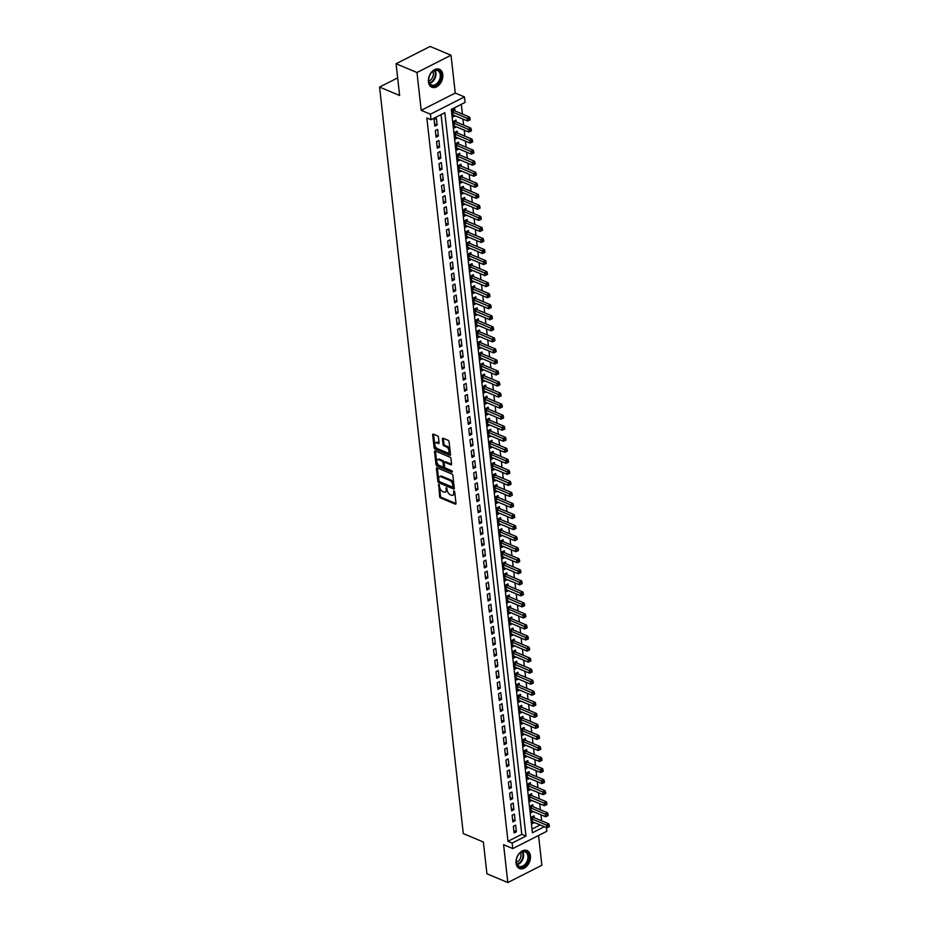 <?xml version="1.0" encoding="UTF-8"?>
<svg xmlns="http://www.w3.org/2000/svg" width="929" height="929" viewBox="0 0 929 929"><rect width="100%" height="100%" fill="white"/><g stroke="black" fill="none" stroke-linecap="round" stroke-linejoin="round"><path stroke-width="1.39" d="M438.778 484.45L439.58 496.492A1.231 0.697 -116.9 0 0 440.52 497.921L455.291 504.122A1.231 0.697 -116.9 0 0 455.988 503.379L454.699 491.859L453.735 490.86L453.712 492.869A3.925 2.206 -116.9 0 1 452.864 495.262A3.925 2.206 -116.9 0 1 451.482 495.238L450.251 494.716A3.925 2.206 -116.9 0 1 447.232 490.152L446.408 487.655L446.083 489.664A3.925 2.206 -116.9 0 1 445.235 492.068A3.925 2.206 -116.9 0 1 443.841 492.033L442.61 491.511A3.925 2.206 -116.9 0 1 439.603 486.947L438.778 484.45M428.42 81.868A9.743 6.7 112.8 0 0 431.834 87.21A9.743 6.7 112.8 0 0 439.568 84.434A9.743 6.7 112.8 0 0 442.785 74.575A9.743 6.7 112.8 0 0 439.371 69.245A9.743 6.7 112.8 0 0 431.648 72.021A9.743 6.7 112.8 0 0 428.42 81.868M516.059 863.192A9.743 6.7 112.8 0 0 519.474 868.534A9.743 6.7 112.8 0 0 527.207 865.758A9.743 6.7 112.8 0 0 530.424 855.899A9.743 6.7 112.8 0 0 527.01 850.558A9.743 6.7 112.8 0 0 519.288 853.333A9.743 6.7 112.8 0 0 516.059 863.192M438.453 437.292A1.231 0.697 -116.9 0 0 437.501 435.864L433.367 434.122A1.231 0.697 -116.9 0 0 432.659 434.865L434.098 447.662A1.231 0.697 -116.9 0 0 435.039 449.09L449.81 455.28A1.231 0.697 -116.9 0 0 450.507 454.548L449.079 441.751A1.231 0.697 -116.9 0 0 448.138 440.323L443.133 438.221A1.231 0.697 -116.9 0 0 442.425 438.964L443.04 444.434A1.231 0.697 -116.9 0 0 443.981 445.862L446.466 446.907A3.286 1.846 -116.9 0 1 448.8 449.857A3.286 1.846 -116.9 0 1 448.277 452.737A3.286 1.846 -116.9 0 1 447.116 452.713L437.396 448.626A3.286 1.846 -116.9 0 1 435.062 445.688A3.286 1.846 -116.9 0 1 435.585 442.796A3.286 1.846 -116.9 0 1 436.746 442.831L438.36 443.505A1.231 0.697 -116.9 0 0 439.069 442.773L438.453 437.292M396.068 63.741L430.115 46.45L451.018 55.217L416.97 72.52L396.068 63.741L399.633 95.49L379.566 87.071L463.304 833.603L483.37 842.022L486.924 873.783L507.826 882.55L503.588 844.728L512.785 848.583L512.158 843.067L507.977 841.314L426.841 117.971L431.021 119.725L430.406 114.197L464.454 96.906L465.081 102.434L451.273 109.436L532.41 832.779L544.324 826.729M416.97 72.52L421.209 110.342L430.406 114.197M437.141 467.833A1.231 0.697 -116.9 0 0 436.444 468.576L437.884 481.373A1.231 0.697 -116.9 0 0 438.825 482.801L453.596 488.991A1.231 0.697 -116.9 0 0 454.293 488.259L452.853 475.462A1.231 0.697 -116.9 0 0 451.912 474.034L437.141 467.833M435.991 464.512L434.551 451.726A1.231 0.697 -116.9 0 1 435.248 450.983L450.019 457.184A1.231 0.697 -116.9 0 1 450.971 458.612L451.575 464.082A1.231 0.697 -116.9 0 1 450.879 464.825L444.886 462.305A1.231 0.697 -116.9 0 0 444.19 463.048L444.596 466.683A1.231 0.697 -116.9 0 0 445.537 468.111L451.773 470.724L451.947 472.246L436.932 465.94A1.231 0.697 -116.9 0 1 435.991 464.512L436.909 464.047L435.48 451.25L434.551 451.726M507.826 882.55L541.874 865.259L538.541 835.508M455.001 110.969L454.78 109.03L452.481 110.203L453.224 116.822L455.21 115.823M456.232 122.013L456.023 120.073L453.724 121.246L454.467 127.865L456.453 126.867M457.474 133.056L457.254 131.117L454.955 132.29L455.698 138.909L457.683 137.91M458.717 144.1L458.496 142.16L456.197 143.333L456.94 149.952L458.926 148.954M459.948 155.143L459.739 153.204L457.44 154.377L458.183 160.996L460.169 159.997M461.19 166.186L460.97 164.247L458.671 165.42L459.414 172.039L461.399 171.041M462.433 177.23L462.212 175.291L459.913 176.464L460.656 183.083L462.642 182.084M463.664 188.273L463.455 186.334L461.156 187.507L461.899 194.126L463.885 193.127M464.906 199.317L464.686 197.378L462.387 198.551L463.13 205.17L465.115 204.171M466.149 210.36L465.928 208.421L463.629 209.594L464.372 216.213L466.358 215.203M467.38 221.404L467.171 219.465L464.872 220.637L465.615 227.257L467.601 226.246M468.622 232.447L468.402 230.508L466.103 231.681L466.846 238.3L468.831 237.29M469.865 243.491L469.644 241.552L467.345 242.724L468.088 249.344L470.074 248.333M471.096 254.523L470.887 252.595L468.588 253.768L469.331 260.387L471.317 259.377M472.338 265.566L472.118 263.639L469.819 264.811L470.562 271.431L472.547 270.42M473.581 276.61L473.36 274.682L471.061 275.855L471.804 282.474L473.79 281.464M474.812 287.653L474.603 285.726L472.304 286.898L473.047 293.518L475.033 292.507M476.054 298.697L475.834 296.769L473.535 297.942L474.278 304.561L476.263 303.551M477.297 309.74L477.076 307.813L474.777 308.985L475.52 315.605L477.506 314.594M478.528 320.784L478.319 318.856L476.02 320.029L476.763 326.648L478.749 325.638M479.77 331.827L479.561 329.9L477.251 331.072L477.994 337.691L479.979 336.681M481.013 342.871L480.792 340.943L478.493 342.116L479.236 348.735L481.222 347.725M482.256 353.914L482.035 351.986L479.736 353.159L480.479 359.778L482.465 358.768M483.486 364.958L483.277 363.03L480.967 364.203L481.71 370.822L483.695 369.812M484.729 376.001L484.508 374.073L482.209 375.246L482.952 381.865L484.938 380.855M485.972 387.045L485.751 385.117L483.452 386.29L484.195 392.909L486.181 391.899M487.202 398.088L486.993 396.16L484.683 397.333L485.426 403.952L487.411 402.942M488.445 409.132L488.224 407.204L485.925 408.377L486.668 414.996L488.654 413.986M489.688 420.175L489.467 418.247L487.168 419.42L487.911 426.039L489.897 425.029M490.918 431.219L490.709 429.291L488.399 430.464L489.142 437.083L491.127 436.073M492.161 442.262L491.94 440.334L489.641 441.507L490.384 448.126L492.37 447.116M493.404 453.306L493.183 451.378L490.884 452.551L491.627 459.17L493.613 458.16M494.634 464.349L494.425 462.421L492.115 463.594L492.858 470.213L494.843 469.203M495.877 475.393L495.656 473.465L493.357 474.638L494.1 481.257L496.086 480.247M497.12 486.436L496.899 484.508L494.6 485.681L495.343 492.3L497.329 491.29M498.35 497.479L498.141 495.552L495.831 496.725L496.574 503.344L498.559 502.334M499.593 508.523L499.372 506.595L497.073 507.768L497.816 514.387L499.802 513.377M500.836 519.566L500.615 517.639L498.316 518.812L499.059 525.431L501.045 524.42M502.066 530.61L501.857 528.682L499.547 529.844L500.29 536.474L502.275 535.464M503.309 541.653L503.088 539.726L500.789 540.887L501.532 547.518L503.518 546.507M504.552 552.697L504.331 550.769L502.032 551.931L502.775 558.561L504.761 557.551M505.782 563.74L505.573 561.813L503.263 562.974L504.006 569.605L505.991 568.594M507.025 574.784L506.804 572.856L504.505 574.017L505.248 580.648L507.234 579.638M508.268 585.827L508.047 583.9L505.748 585.061L506.491 591.692L508.477 590.681M509.498 596.871L509.289 594.943L506.979 596.104L507.722 602.735L509.707 601.725M510.741 607.914L510.52 605.987L508.221 607.148L508.964 613.779L510.95 612.768M511.984 618.958L511.763 617.03L509.464 618.191L510.207 624.822L512.193 623.812M513.214 630.001L513.005 628.074L510.695 629.235L511.438 635.866L513.423 634.855M514.457 641.045L514.236 639.117L511.937 640.278L512.68 646.909L514.666 645.899M515.7 652.088L515.479 650.161L513.18 651.322L513.923 657.953L515.909 656.942M516.93 663.132L516.721 661.204L514.422 662.365L515.165 668.996L517.139 667.986M518.173 674.175L517.952 672.248L515.653 673.409L516.396 680.04L518.382 679.029M519.416 685.219L519.195 683.291L516.896 684.452L517.639 691.083L519.625 690.073M520.646 696.262L520.437 694.335L518.138 695.496L518.881 702.127L520.855 701.116M521.889 707.306L521.668 705.378L519.369 706.539L520.112 713.17L522.098 712.16M523.132 718.349L522.911 716.422L520.612 717.583L521.355 724.214L523.341 723.203M524.362 729.393L524.153 727.465L521.854 728.626L522.597 735.257L524.571 734.247M525.605 740.436L525.384 738.509L523.085 739.67L523.828 746.301L525.814 745.29M526.848 751.48L526.627 749.552L524.328 750.713L525.071 757.344L527.057 756.334M528.078 762.523L527.869 760.596L525.57 761.757L526.313 768.388L528.287 767.377M529.321 773.567L529.1 771.639L526.801 772.8L527.544 779.431L529.53 778.421M530.564 784.61L530.343 782.682L528.044 783.844L528.787 790.474L530.773 789.464M531.794 795.654L531.585 793.726L529.286 794.887L530.029 801.518L532.015 800.508M533.037 806.697L532.816 804.769L530.517 805.931L531.26 812.561L533.246 811.551M513.354 826.322L514.097 832.953L516.396 831.78L515.653 825.161L513.354 826.322M512.111 815.279L512.854 821.91L515.154 820.737L514.411 814.118L512.111 815.279M510.88 804.235L511.624 810.866L513.923 809.693L513.18 803.074L510.88 804.235M509.638 793.192L510.381 799.823L512.68 798.65L511.937 792.031L509.638 793.192M508.395 782.148L509.138 788.779L511.438 787.606L510.695 780.987L508.395 782.148M507.164 771.105L507.908 777.736L510.207 776.563L509.464 769.944L507.164 771.105M505.922 760.061L506.665 766.692L508.964 765.519L508.221 758.9L505.922 760.061M504.679 749.018L505.422 755.649L507.722 754.476L506.979 747.857L504.679 749.018M503.448 737.974L504.192 744.605L506.491 743.432L505.748 736.813L503.448 737.974M502.206 726.931L502.949 733.562L505.248 732.389L504.505 725.77L502.206 726.931M500.963 715.887L501.706 722.518L504.006 721.345L503.263 714.726L500.963 715.887M499.732 704.844L500.476 711.475L502.775 710.302L502.032 703.683L499.732 704.844M498.49 693.8L499.233 700.431L501.532 699.258L500.789 692.639L498.49 693.8M497.247 682.757L497.99 689.388L500.29 688.215L499.547 681.596L497.247 682.757M496.016 671.713L496.76 678.344L499.059 677.171L498.316 670.552L496.016 671.713M494.774 660.67L495.517 667.301L497.816 666.128L497.073 659.509L494.774 660.67M493.531 649.626L494.274 656.257L496.574 655.084L495.831 648.465L493.531 649.626M492.289 638.583L493.032 645.214L495.343 644.041L494.6 637.422L492.289 638.583M491.058 627.539L491.801 634.17L494.1 632.997L493.357 626.378L491.058 627.539M489.815 616.496L490.558 623.127L492.858 621.954L492.115 615.335L489.815 616.496M488.573 605.453L489.316 612.083L491.627 610.91L490.884 604.291L488.573 605.453M487.342 594.409L488.085 601.04L490.384 599.867L489.641 593.248L487.342 594.409M486.099 583.366L486.842 589.996L489.142 588.823L488.399 582.204L486.099 583.366M484.857 572.322L485.6 578.953L487.911 577.78L487.168 571.161L484.857 572.322M483.626 561.29L484.369 567.909L486.668 566.736L485.925 560.117L483.626 561.29M482.383 550.247L483.126 556.866L485.426 555.693L484.683 549.074L482.383 550.247M481.141 539.203L481.884 545.822L484.195 544.649L483.452 538.03L481.141 539.203M479.91 528.16L480.653 534.779L482.952 533.606L482.209 526.987L479.91 528.16M478.667 517.116L479.41 523.735L481.71 522.574L480.967 515.943L478.667 517.116M477.425 506.073L478.168 512.692L480.479 511.531L479.736 504.9L477.425 506.073M476.194 495.029L476.937 501.648L479.236 500.487L478.493 493.856L476.194 495.029M474.951 483.986L475.694 490.605L477.994 489.444L477.251 482.813L474.951 483.986M473.709 472.942L474.452 479.561L476.763 478.4L476.02 471.769L473.709 472.942M472.478 461.899L473.221 468.518L475.52 467.357L474.777 460.726L472.478 461.899M471.235 450.855L471.978 457.474L474.278 456.313L473.535 449.682L471.235 450.855M469.993 439.812L470.736 446.431L473.047 445.27L472.304 438.639L469.993 439.812M468.762 428.768L469.505 435.387L471.804 434.226L471.061 427.595L468.762 428.768M467.519 417.725L468.262 424.344L470.562 423.183L469.819 416.552L467.519 417.725M466.277 406.681L467.02 413.3L469.331 412.139L468.588 405.508L466.277 406.681M465.046 395.638L465.789 402.257L468.088 401.096L467.345 394.465L465.046 395.638M463.803 384.594L464.546 391.214L466.846 390.052L466.103 383.422L463.803 384.594M462.561 373.551L463.304 380.17L465.615 379.009L464.872 372.378L462.561 373.551M461.33 362.507L462.073 369.127L464.372 367.965L463.629 361.335L461.33 362.507M460.087 351.464L460.83 358.083L463.13 356.922L462.387 350.291L460.087 351.464M458.845 340.42L459.588 347.04L461.899 345.878L461.156 339.248L458.845 340.42M457.614 329.377L458.357 335.996L460.656 334.835L459.913 328.204L457.614 329.377M456.371 318.333L457.114 324.953L459.414 323.791L458.671 317.161L456.371 318.333M455.129 307.29L455.872 313.909L458.171 312.748L457.428 306.117L455.129 307.29M453.898 296.246L454.641 302.866L456.94 301.704L456.197 295.074L453.898 296.246M452.655 285.203L453.398 291.822L455.698 290.661L454.955 284.03L452.655 285.203M451.413 274.16L452.156 280.779L454.455 279.617L453.712 272.987L451.413 274.16M450.182 263.116L450.925 269.735L453.224 268.574L452.481 261.943L450.182 263.116M448.939 252.073L449.682 258.692L451.982 257.53L451.239 250.9L448.939 252.073M447.697 241.029L448.44 247.648L450.739 246.487L449.996 239.856L447.697 241.029M446.466 229.986L447.209 236.605L449.508 235.443L448.765 228.813L446.466 229.986M445.223 218.942L445.966 225.561L448.266 224.4L447.523 217.769L445.223 218.942M443.981 207.899L444.724 214.518L447.023 213.356L446.28 206.726L443.981 207.899M442.75 196.855L443.493 203.474L445.792 202.313L445.049 195.682L442.75 196.855M441.507 185.812L442.25 192.431L444.55 191.269L443.807 184.639L441.507 185.812M440.265 174.768L441.008 181.387L443.307 180.226L442.564 173.595L440.265 174.768M439.034 163.725L439.777 170.344L442.076 169.183L441.333 162.552L439.034 163.725M437.791 152.681L438.534 159.3L440.834 158.139L440.091 151.508L437.791 152.681M436.549 141.638L437.292 148.257L439.591 147.096L438.848 140.465L436.549 141.638M435.318 130.594L436.061 137.213L438.36 136.052L437.617 129.421L435.318 130.594M507.977 841.314L521.784 834.3L441.066 114.627M437.118 125.009L436.375 118.378L434.075 119.551L434.818 126.17L437.118 125.009L434.563 123.94M541.677 820.853L541.003 814.803M540.434 809.809L539.761 803.759M539.203 798.766L538.518 792.716M537.961 787.722L537.287 781.672M536.718 776.679L536.045 770.629M535.487 765.635L534.802 759.585M534.245 754.592L533.571 748.542M533.002 743.548L532.329 737.498M531.771 732.505L531.086 726.455M530.529 721.461L529.855 715.411M529.286 710.418L528.613 704.368M528.055 699.374L527.37 693.324M526.813 688.331L526.139 682.281M525.57 677.287L524.897 671.237M524.339 666.244L523.654 660.194M523.097 655.2L522.423 649.15M521.854 644.157L521.181 638.107M520.623 633.114L519.938 627.063M519.381 622.07L518.707 616.02M518.138 611.027L517.465 604.976M516.907 599.983L516.222 593.933M515.665 588.94L514.991 582.889M514.422 577.896L513.749 571.846M513.191 566.853L512.506 560.802M511.949 555.809L511.275 549.759M510.706 544.766L510.033 538.715M509.475 533.722L508.79 527.672M508.233 522.679L507.559 516.629M506.99 511.635L506.317 505.585M505.759 500.592L505.074 494.542M504.517 489.548L503.832 483.498M503.274 478.505L502.601 472.455M502.043 467.461L501.358 461.411M500.801 456.418L500.116 450.368M499.558 445.374L498.885 439.324M498.327 434.331L497.642 428.281M497.085 423.287L496.4 417.249M495.842 412.244L495.169 406.205M494.6 401.2L493.926 395.162M493.369 390.157L492.684 384.118M492.126 379.113L491.453 373.075M490.884 368.07L490.21 362.031M489.653 357.026L488.968 350.988M488.41 345.983L487.737 339.944M487.168 334.939L486.494 328.901M485.937 323.896L485.252 317.857M484.694 312.852L484.021 306.814M483.452 301.809L482.778 295.77M482.221 290.765L481.536 284.727M480.978 279.722L480.305 273.683M479.736 268.678L479.062 262.64M478.505 257.635L477.82 251.596M477.262 246.591L476.589 240.553M476.02 235.548L475.346 229.509M474.789 224.504L474.104 218.466M473.546 213.461L472.873 207.422M472.304 202.417L471.63 196.379M471.073 191.374L470.388 185.335M469.83 180.331L469.157 174.292M468.588 169.287L467.914 163.249M467.357 158.244L466.672 152.205M466.114 147.2L465.441 141.162M464.872 136.157L464.198 130.118M463.641 125.113L462.956 119.075M462.398 114.07L461.307 104.338M531.992 829.109L540.144 824.975M534.28 817.741L534.059 815.813L531.76 816.974L532.503 823.605L534.489 822.595M397.658 77.885L379.566 87.071M421.209 110.342L455.256 93.051L451.018 55.217M455.256 93.051L464.454 96.906M546.415 827.6L546.833 831.292L512.785 848.583M512.158 843.067L525.965 836.054L444.828 112.711L431.021 119.725M521.784 834.3L525.965 836.054M516.396 831.78L513.842 830.712M515.154 820.737L512.611 819.668M513.923 809.693L511.368 808.625M512.68 798.65L510.126 797.581M511.438 787.606L508.895 786.538M510.207 776.563L507.652 775.494M508.964 765.519L506.41 764.451M507.722 754.476L505.179 753.407M506.491 743.432L503.936 742.364M505.248 732.389L502.694 731.32M504.006 721.345L501.463 720.277M502.775 710.302L500.22 709.233M501.532 699.258L498.978 698.19M500.29 688.215L497.747 687.146M499.059 677.171L496.504 676.103M497.816 666.128L495.262 665.059M496.574 655.084L494.031 654.016M495.343 644.041L492.788 642.973M494.1 632.997L491.546 631.929M492.858 621.954L490.315 620.886M491.627 610.91L489.072 609.842M490.384 599.867L487.83 598.799M489.142 588.823L486.599 587.755M487.911 577.78L485.356 576.712M486.668 566.736L484.114 565.668M485.426 555.693L482.871 554.625M484.195 544.649L481.64 543.581M482.952 533.606L480.398 532.538M481.71 522.574L479.155 521.494M480.479 511.531L477.924 510.451M479.236 500.487L476.682 499.407M477.994 489.444L475.439 488.364M476.763 478.4L474.208 477.32M475.52 467.357L472.966 466.277M474.278 456.313L471.723 455.233M473.047 445.27L470.492 444.19M471.804 434.226L469.25 433.146M470.562 423.183L468.007 422.103M469.331 412.139L466.776 411.059M468.088 401.096L465.534 400.016M466.846 390.052L464.291 388.972M465.615 379.009L463.06 377.929M464.372 367.965L461.818 366.885M463.13 356.922L460.575 355.842M461.899 345.878L459.344 344.798M460.656 334.835L458.102 333.755M459.414 323.791L456.859 322.711M458.171 312.748L455.628 311.668M456.94 301.704L454.386 300.624M455.698 290.661L453.143 289.581M454.455 279.617L451.912 278.537M453.224 268.574L450.67 267.494M451.982 257.53L449.427 256.45M450.739 246.487L448.196 245.407M449.508 235.443L446.954 234.363M448.266 224.4L445.711 223.32M447.023 213.356L444.48 212.276M445.792 202.313L443.238 201.233M444.55 191.269L441.995 190.201M443.307 180.226L440.764 179.158M442.076 169.183L439.522 168.114M440.834 158.139L438.279 157.071M439.591 147.096L437.048 146.027M438.36 136.052L435.806 134.984M445.235 492.068L446.152 491.592A3.925 2.206 -116.9 0 0 447 489.2L446.083 489.664M446.884 488.131L447 489.2M452.864 495.262L453.782 494.797A3.925 2.206 -116.9 0 0 454.629 492.405L453.712 492.869M454.513 491.325L454.629 492.405M439.254 484.926L440.497 496.028A1.231 0.697 -116.9 0 0 441.438 497.456L456 503.564M437.362 467.926A1.231 0.697 -116.9 0 0 437.362 468.111L438.802 480.897A1.231 0.697 -116.9 0 0 439.742 482.325L454.304 488.445M438.894 480.653L439.556 481.663L452.516 487.098L452.829 485.008A3.925 2.206 -116.9 0 0 449.822 480.444L440.95 476.716A3.925 2.206 -116.9 0 0 439.568 476.693A3.925 2.206 -116.9 0 0 438.72 479.085L438.894 480.653M439.568 476.693L440.485 476.217A3.925 2.206 -116.9 0 1 441.879 476.252L450.739 479.968A3.925 2.206 -116.9 0 1 453.758 484.543L453.933 486.111M451.587 464.268L445.815 461.841A1.231 0.697 -116.9 0 0 445.374 461.829L444.457 462.305M452.411 471.584L437.849 465.475L436.932 465.94M438.674 459.704A3.286 1.846 -116.9 0 0 437.513 459.669A3.286 1.846 -116.9 0 0 436.99 462.561A3.286 1.846 -116.9 0 0 439.324 465.499L442.75 466.939A1.231 0.697 -116.9 0 0 443.447 466.195L443.04 462.572A1.231 0.697 -116.9 0 0 442.099 461.132L438.674 459.704L439.591 459.228A3.286 1.846 -116.9 0 0 438.43 459.205L437.513 459.669M443.667 466.474A1.231 0.697 -116.9 0 0 444.376 465.731L443.447 466.195M439.591 459.228L443.017 460.668A1.231 0.697 -116.9 0 1 443.969 462.096L444.376 465.731M436.909 464.047A1.231 0.697 -116.9 0 0 437.849 465.475M435.585 442.796L436.502 442.332A3.286 1.846 -116.9 0 1 437.664 442.355L439.069 442.947M448.277 452.737L449.195 452.26A3.286 1.846 -116.9 0 0 449.717 449.381A3.286 1.846 -116.9 0 0 447.383 446.443L446.466 446.907M443.342 438.314A1.231 0.697 -116.9 0 0 443.354 438.5L443.957 443.969A1.231 0.697 -116.9 0 0 444.91 445.397L447.383 446.443M433.576 434.215A1.231 0.697 -116.9 0 0 433.588 434.4L435.016 447.186A1.231 0.697 -116.9 0 0 435.956 448.614L450.519 454.722M532.282 821.666L546.833 827.774L546.519 825.022L548.818 823.849L533.606 817.462A1.254 0.708 63.1 0 1 533.281 817.253L532.538 816.579M548.389 825.951L548.516 827.054L549.434 826.589L549.306 825.486L548.389 825.951L531.98 818.913M548.516 827.054L546.833 827.774M548.818 823.849L549.306 825.486M528.787 856.108A8.431 5.806 -67.2 0 1 523.41 866.722A8.431 5.806 -67.2 0 1 516.361 862.426A8.431 5.806 -67.2 0 1 516.466 859.604A8.431 5.806 -67.2 0 1 518.533 854.668A8.431 5.806 -67.2 0 1 524.827 851.208A8.431 5.806 -67.2 0 1 528.787 856.108M516.478 859.499A7.804 5.377 112.8 0 0 516.408 862.007A7.804 5.377 112.8 0 0 519.137 866.292A7.804 5.377 112.8 0 0 525.326 864.063A7.804 5.377 112.8 0 0 527.904 856.166A7.804 5.377 112.8 0 0 525.175 851.893A7.804 5.377 112.8 0 0 518.475 854.75M520.519 852.717A6.155 4.227 -67.2 0 1 520.972 854.39A6.155 4.227 -67.2 0 1 516.454 862.379M518.823 868.197L518.8 868.185A9.685 6.666 112.8 0 0 518.823 868.197A9.685 6.666 112.8 0 0 526.511 865.433A9.685 6.666 112.8 0 0 529.704 855.644A9.685 6.666 112.8 0 0 526.325 850.337A9.685 6.666 112.8 0 0 526.29 850.325L526.325 850.337M438.767 82.82A8.431 5.806 -67.2 0 1 431.555 85.677A8.431 5.806 -67.2 0 1 428.826 78.28A8.431 5.806 -67.2 0 1 430.893 73.345A8.431 5.806 -67.2 0 1 431.102 73.066A8.431 5.806 -67.2 0 1 439.893 71.487A8.431 5.806 -67.2 0 1 438.767 82.82M428.838 78.187A7.804 5.377 112.8 0 0 431.497 84.969A7.804 5.377 112.8 0 0 438.058 82.286A7.804 5.377 112.8 0 0 437.536 70.569A7.804 5.377 112.8 0 0 430.975 73.252A7.804 5.377 112.8 0 0 430.835 73.426M432.879 71.394A6.155 4.227 -67.2 0 1 431.602 78.93A6.155 4.227 -67.2 0 1 428.815 81.067M431.184 86.873L431.161 86.861A9.685 6.666 112.8 0 0 431.184 86.873A9.685 6.666 112.8 0 0 439.336 83.552A9.685 6.666 112.8 0 0 438.685 69.013A9.685 6.666 112.8 0 0 438.651 69.001L438.685 69.013M531.051 810.622L545.59 816.73L545.288 813.978L547.587 812.805L532.363 806.418A1.254 0.708 63.1 0 1 532.05 806.209L531.307 805.536M547.158 814.907L547.274 816.01L548.191 815.546L548.075 814.443L547.158 814.907L530.738 807.87M547.274 816.01L545.59 816.73M547.587 812.805L548.075 814.443M529.809 799.579L544.359 805.687L544.046 802.935L546.345 801.762L531.133 795.375A1.254 0.708 63.1 0 1 530.807 795.166L530.064 794.492M545.915 803.864L546.043 804.967L546.96 804.502L546.833 803.399L545.915 803.864L529.495 796.827M546.043 804.967L544.359 805.687M546.345 801.762L546.833 803.399M528.566 788.535L543.117 794.643L542.803 791.891L545.102 790.718L529.89 784.331A1.254 0.708 63.1 0 1 529.565 784.122L528.822 783.449M544.673 792.82L544.8 793.923L545.718 793.459L545.59 792.356L544.673 792.82L528.264 785.783M544.8 793.923L543.117 794.643M545.102 790.718L545.59 792.356M527.335 777.492L541.874 783.6L541.572 780.848L543.871 779.675L528.647 773.288A1.254 0.708 63.1 0 1 528.334 773.079L527.591 772.405M543.442 781.777L543.558 782.88L544.475 782.415L544.359 781.312L543.442 781.777L527.022 774.74M543.558 782.88L541.874 783.6M543.871 779.675L544.359 781.312M526.093 766.448L540.643 772.556L540.33 769.804L542.629 768.631L527.417 762.244A1.254 0.708 63.1 0 1 527.091 762.035L526.348 761.362M542.199 770.733L542.327 771.836L543.244 771.372L543.117 770.269L542.199 770.733L525.779 763.696M542.327 771.836L540.643 772.556M542.629 768.631L543.117 770.269M524.85 755.405L539.401 761.513L539.087 758.761L541.386 757.588L526.174 751.201A1.254 0.708 63.1 0 1 525.849 750.992L525.106 750.318M540.957 759.69L541.084 760.793L542.002 760.328L541.874 759.225L540.957 759.69L524.548 752.653M541.084 760.793L539.401 761.513M541.386 757.588L541.874 759.225M523.619 744.373L538.158 750.469L537.856 747.717L540.155 746.544L524.931 740.158A1.254 0.708 63.1 0 1 524.618 739.948L523.875 739.275M539.726 748.646L539.842 749.749L540.759 749.285L540.643 748.182L539.726 748.646L523.306 741.609M539.842 749.749L538.158 750.469M540.155 746.544L540.643 748.182M522.377 733.329L536.927 739.426L536.614 736.674L538.913 735.501L523.701 729.114A1.254 0.708 63.1 0 1 523.375 728.905L522.632 728.231M538.483 737.603L538.611 738.706L539.528 738.241L539.401 737.138L538.483 737.603L522.063 730.566M538.611 738.706L536.927 739.426M538.913 735.501L539.401 737.138M521.134 722.286L535.685 728.382L535.371 725.63L537.67 724.457L522.458 718.071A1.254 0.708 63.1 0 1 522.133 717.862L521.39 717.188M537.241 726.559L537.368 727.662L538.286 727.198L538.158 726.095L537.241 726.559L520.832 719.522M537.368 727.662L535.685 728.382M537.67 724.457L538.158 726.095M519.903 711.242L534.442 717.339L534.14 714.587L536.439 713.414L521.215 707.027A1.254 0.708 63.1 0 1 520.902 706.818L520.159 706.145M536.01 715.516L536.126 716.619L537.043 716.154L536.927 715.051L536.01 715.516L519.59 708.479M536.126 716.619L534.442 717.339M536.439 713.414L536.927 715.051M518.661 700.199L533.211 706.295L532.898 703.543L535.197 702.37L519.985 695.984A1.254 0.708 63.1 0 1 519.659 695.775L518.916 695.101M534.767 704.472L534.895 705.575L535.812 705.111L535.685 704.008L534.767 704.472L518.347 697.435M534.895 705.575L533.211 706.295M535.197 702.37L535.685 704.008M517.418 689.155L531.969 695.252L531.655 692.5L533.954 691.327L518.742 684.94A1.254 0.708 63.1 0 1 518.417 684.731L517.674 684.058M533.525 693.429L533.652 694.532L534.57 694.068L534.442 692.964L533.525 693.429L517.116 686.392M533.652 694.532L531.969 695.252M533.954 691.327L534.442 692.964M516.187 678.112L530.726 684.208L530.413 681.456L532.723 680.283L517.499 673.897A1.254 0.708 63.1 0 1 517.186 673.688L516.431 673.014M532.294 682.385L532.41 683.489L533.327 683.024L533.211 681.921L532.294 682.385L515.874 675.348M532.41 683.489L530.726 684.208M532.723 680.283L533.211 681.921M514.945 667.068L529.484 673.165L529.182 670.413L531.481 669.24L516.269 662.853A1.254 0.708 63.1 0 1 515.943 662.644L515.2 661.971M531.051 671.342L531.179 672.445L532.096 671.981L531.969 670.877L531.051 671.342L514.631 664.305M531.179 672.445L529.484 673.165M531.481 669.24L531.969 670.877M513.702 656.025L528.253 662.122L527.939 659.369L530.238 658.196L515.026 651.81A1.254 0.708 63.1 0 1 514.701 651.601L513.958 650.927M529.809 660.298L529.936 661.402L530.854 660.937L530.726 659.834L529.809 660.298L513.389 653.261M529.936 661.402L528.253 662.122M530.238 658.196L530.726 659.834M512.46 644.981L527.01 651.078L526.697 648.326L529.007 647.153L513.783 640.766A1.254 0.708 63.1 0 1 513.47 640.557L512.715 639.884M528.578 649.255L528.694 650.358L529.611 649.894L529.495 648.79L528.578 649.255L512.158 642.218M528.694 650.358L527.01 651.078M529.007 647.153L529.495 648.79M511.229 633.938L525.768 640.035L525.466 637.282L527.765 636.11L512.553 629.723A1.254 0.708 63.1 0 1 512.227 629.514L511.484 628.84M527.335 638.211L527.463 639.315L528.38 638.85L528.253 637.747L527.335 638.211L510.915 631.174M527.463 639.315L525.768 640.035M527.765 636.11L528.253 637.747M509.986 622.894L524.537 628.991L524.223 626.239L526.522 625.066L511.31 618.679A1.254 0.708 63.1 0 1 510.985 618.47L510.242 617.797M526.093 627.168L526.22 628.271L527.138 627.807L527.01 626.703L526.093 627.168L509.673 620.131M526.22 628.271L524.537 628.991M526.522 625.066L527.01 626.703M508.744 611.851L523.294 617.948L522.981 615.195L525.291 614.023L510.067 607.636A1.254 0.708 63.1 0 1 509.754 607.427L508.999 606.753M524.862 616.124L524.978 617.228L525.895 616.763L525.779 615.66L524.862 616.124L508.442 609.087M524.978 617.228L523.294 617.948M525.291 614.023L525.779 615.66M507.513 600.808L522.052 606.904L521.75 604.152L524.049 602.979L508.837 596.592A1.254 0.708 63.1 0 1 508.511 596.383L507.768 595.71M523.619 605.081L523.735 606.184L524.664 605.72L524.537 604.616L523.619 605.081L507.199 598.044M523.735 606.184L522.052 606.904M524.049 602.979L524.537 604.616M506.27 589.764L520.821 595.861L520.507 593.108L522.806 591.936L507.594 585.549A1.254 0.708 63.1 0 1 507.269 585.34L506.526 584.666M522.377 594.037L522.504 595.141L523.422 594.676L523.294 593.573L522.377 594.037L505.957 587M522.504 595.141L520.821 595.861M522.806 591.936L523.294 593.573M505.028 578.721L519.578 584.817L519.265 582.065L521.575 580.892L506.351 574.505A1.254 0.708 63.1 0 1 506.038 574.296L505.283 573.623M521.134 582.994L521.262 584.097L522.179 583.633L522.063 582.529L521.134 582.994L504.726 575.957M521.262 584.097L519.578 584.817M521.575 580.892L522.063 582.529M503.797 567.677L518.336 573.774L518.034 571.021L520.333 569.849L505.121 563.462A1.254 0.708 63.1 0 1 504.795 563.253L504.052 562.579M519.903 571.95L520.019 573.054L520.948 572.589L520.821 571.486L519.903 571.95L503.483 564.913M520.019 573.054L518.336 573.774M520.333 569.849L520.821 571.486M502.554 556.634L517.105 562.73L516.791 559.978L519.09 558.805L503.878 552.418A1.254 0.708 63.1 0 1 503.553 552.209L502.81 551.536M518.661 560.907L518.788 562.01L519.706 561.546L519.578 560.442L518.661 560.907L502.241 553.87M518.788 562.01L517.105 562.73M519.09 558.805L519.578 560.442M501.312 545.59L515.862 551.687L515.549 548.934L517.859 547.762L502.635 541.375A1.254 0.708 63.1 0 1 502.322 541.166L501.567 540.492M517.418 549.863L517.546 550.967L518.463 550.502L518.347 549.399L517.418 549.863L501.01 542.826M517.546 550.967L515.862 551.687M517.859 547.762L518.347 549.399M500.081 534.547L514.62 540.643L514.318 537.891L516.617 536.718L501.405 530.331A1.254 0.708 63.1 0 1 501.079 530.122L500.336 529.449M516.187 538.82L516.303 539.923L517.232 539.459L517.105 538.356L516.187 538.82L499.767 531.783M516.303 539.923L514.62 540.643M516.617 536.718L517.105 538.356M498.838 523.503L513.389 529.6L513.075 526.848L515.374 525.675L500.162 519.288A1.254 0.708 63.1 0 1 499.837 519.079L499.094 518.405M514.945 527.777L515.072 528.88L515.99 528.415L515.862 527.312L514.945 527.777L498.525 520.739M515.072 528.88L513.389 529.6M515.374 525.675L515.862 527.312M497.596 512.46L512.146 518.556L511.833 515.804L514.143 514.631L498.919 508.244A1.254 0.708 63.1 0 1 498.606 508.035L497.851 507.362M513.702 516.733L513.83 517.836L514.747 517.372L514.631 516.269L513.702 516.733L497.294 509.696M513.83 517.836L512.146 518.556M514.143 514.631L514.631 516.269M496.365 501.416L510.904 507.513L510.602 504.761L512.901 503.588L497.689 497.201A1.254 0.708 63.1 0 1 497.363 496.992L496.62 496.318M512.471 505.69L512.587 506.793L513.516 506.328L513.389 505.225L512.471 505.69L496.051 498.652M512.587 506.793L510.904 507.513M512.901 503.588L513.389 505.225M495.122 490.373L509.673 496.469L509.359 493.717L511.658 492.544L496.446 486.157A1.254 0.708 63.1 0 1 496.121 485.948L495.378 485.275M511.229 494.646L511.356 495.749L512.274 495.285L512.146 494.182L511.229 494.646L494.809 487.609M511.356 495.749L509.673 496.469M511.658 492.544L512.146 494.182M493.88 479.329L508.43 485.437L508.117 482.674L510.427 481.501L495.203 475.114A1.254 0.708 63.1 0 1 494.89 474.905L494.135 474.231M509.986 483.603L510.114 484.706L511.031 484.241L510.915 483.138L509.986 483.603L493.578 476.565M510.114 484.706L508.43 485.437M510.427 481.501L510.915 483.138M492.649 468.286L507.188 474.394L506.886 471.63L509.185 470.457L493.973 464.07A1.254 0.708 63.1 0 1 493.647 463.861L492.904 463.188M508.755 472.559L508.871 473.662L509.8 473.198L509.673 472.095L508.755 472.559L492.335 465.522M508.871 473.662L507.188 474.394M509.185 470.457L509.673 472.095M491.406 457.242L505.957 463.35L505.643 460.587L507.942 459.414L492.73 453.027A1.254 0.708 63.1 0 1 492.405 452.818L491.662 452.144M507.513 461.516L507.64 462.619L508.558 462.154L508.43 461.051L507.513 461.516L491.093 454.478M507.64 462.619L505.957 463.35M507.942 459.414L508.43 461.051M490.164 446.199L504.714 452.307L504.401 449.543L506.711 448.37L491.487 441.983A1.254 0.708 63.1 0 1 491.174 441.774L490.419 441.101M506.27 450.472L506.398 451.575L507.315 451.111L507.199 450.008L506.27 450.472L489.862 443.435M506.398 451.575L504.714 452.307M506.711 448.37L507.199 450.008M488.933 435.155L503.472 441.263L503.17 438.5L505.469 437.327L490.257 430.94A1.254 0.708 63.1 0 1 489.931 430.731L489.188 430.057M505.039 439.429L505.155 440.532L506.084 440.067L505.957 438.964L505.039 439.429L488.619 432.391M505.155 440.532L503.472 441.263M505.469 437.327L505.957 438.964M487.69 424.112L502.241 430.22L501.927 427.456L504.226 426.283L489.014 419.896A1.254 0.708 63.1 0 1 488.689 419.687L487.946 419.014M503.797 428.385L503.924 429.488L504.842 429.024L504.714 427.921L503.797 428.385L487.377 421.348M503.924 429.488L502.241 430.22M504.226 426.283L504.714 427.921M486.448 413.068L500.998 419.176L500.685 416.413L502.995 415.24L487.771 408.853A1.254 0.708 63.1 0 1 487.458 408.644L486.703 407.97M502.554 417.342L502.682 418.445L503.599 417.98L503.483 416.877L502.554 417.342L486.146 410.304M502.682 418.445L500.998 419.176M502.995 415.24L503.483 416.877M485.217 402.025L499.756 408.133L499.454 405.369L501.753 404.196L486.541 397.809A1.254 0.708 63.1 0 1 486.215 397.6L485.472 396.927M501.323 406.298L501.439 407.401L502.368 406.937L502.241 405.834L501.323 406.298L484.903 399.261M501.439 407.401L499.756 408.133M501.753 404.196L502.241 405.834M483.974 390.981L498.525 397.089L498.211 394.326L500.51 393.153L485.298 386.766A1.254 0.708 63.1 0 1 484.973 386.557L484.23 385.883M500.081 395.255L500.208 396.358L501.126 395.893L500.998 394.79L500.081 395.255L483.661 388.217M500.208 396.358L498.525 397.089M500.51 393.153L500.998 394.79M482.732 379.938L497.282 386.046L496.969 383.282L499.279 382.109L484.055 375.722A1.254 0.708 63.1 0 1 483.742 375.513L482.987 374.84M498.838 384.211L498.966 385.314L499.883 384.85L499.767 383.747L498.838 384.211L482.43 377.174M498.966 385.314L497.282 386.046M499.279 382.109L499.767 383.747M481.501 368.894L496.04 375.002L495.738 372.239L498.037 371.066L482.825 364.679A1.254 0.708 63.1 0 1 482.499 364.47L481.756 363.796M497.607 373.168L497.723 374.271L498.652 373.806L498.525 372.703L497.607 373.168L481.187 366.131M497.723 374.271L496.04 375.002M498.037 371.066L498.525 372.703M480.258 357.851L494.809 363.959L494.495 361.195L496.794 360.022L481.582 353.635A1.254 0.708 63.1 0 1 481.257 353.426L480.514 352.753M496.365 362.124L496.492 363.227L497.41 362.763L497.282 361.66L496.365 362.124L479.945 355.087M496.492 363.227L494.809 363.959M496.794 360.022L497.282 361.66M479.016 346.807L493.566 352.915L493.253 350.152L495.552 348.979L480.339 342.592A1.254 0.708 63.1 0 1 480.026 342.383L479.271 341.709M495.122 351.081L495.25 352.184L496.167 351.719L496.051 350.616L495.122 351.081L478.714 344.044M495.25 352.184L493.566 352.915M495.552 348.979L496.051 350.616M477.785 335.764L492.324 341.872L492.022 339.108L494.321 337.935L479.109 331.548A1.254 0.708 63.1 0 1 478.783 331.339L478.04 330.666M493.891 340.037L494.007 341.14L494.936 340.676L494.809 339.573L493.891 340.037L477.471 333M494.007 341.14L492.324 341.872M494.321 337.935L494.809 339.573M476.542 324.72L491.093 330.829L490.779 328.065L493.078 326.892L477.866 320.505A1.254 0.708 63.1 0 1 477.541 320.296L476.798 319.622M492.649 328.994L492.776 330.097L493.694 329.632L493.566 328.529L492.649 328.994L476.229 321.957M492.776 330.097L491.093 330.829M493.078 326.892L493.566 328.529M475.3 313.677L489.85 319.785L489.537 317.021L491.836 315.848L476.623 309.462A1.254 0.708 63.1 0 1 476.31 309.252L475.555 308.579M491.406 317.95L491.534 319.053L492.451 318.589L492.335 317.486L491.406 317.95L474.998 310.913M491.534 319.053L489.85 319.785M491.836 315.848L492.335 317.486M474.069 302.633L488.608 308.742L488.306 305.978L490.605 304.805L475.393 298.418A1.254 0.708 63.1 0 1 475.067 298.209L474.324 297.535M490.175 306.907L490.291 308.01L491.22 307.545L491.093 306.442L490.175 306.907L473.755 299.87M490.291 308.01L488.608 308.742M490.605 304.805L491.093 306.442M472.826 291.59L487.377 297.698L487.063 294.934L489.362 293.761L474.15 287.375A1.254 0.708 63.1 0 1 473.825 287.166L473.082 286.492M488.933 295.863L489.06 296.966L489.978 296.502L489.85 295.399L488.933 295.863L472.513 288.826M489.06 296.966L487.377 297.698M489.362 293.761L489.85 295.399M471.584 280.546L486.134 286.655L485.821 283.891L488.12 282.718L472.907 276.331A1.254 0.708 63.1 0 1 472.594 276.122L471.839 275.448M487.69 284.82L487.818 285.923L488.735 285.458L488.619 284.355L487.69 284.82L471.282 277.783M487.818 285.923L486.134 286.655M488.12 282.718L488.619 284.355M470.353 269.503L484.892 275.611L484.59 272.847L486.889 271.674L471.677 265.288A1.254 0.708 63.1 0 1 471.351 265.079L470.608 264.405M486.459 273.776L486.575 274.879L487.504 274.415L487.377 273.312L486.459 273.776L470.039 266.739M486.575 274.879L484.892 275.611M486.889 271.674L487.377 273.312M469.11 258.459L483.661 264.568L483.347 261.804L485.646 260.631L470.434 254.244A1.254 0.708 63.1 0 1 470.109 254.035L469.366 253.373M485.217 262.733L485.344 263.836L486.262 263.371L486.134 262.268L485.217 262.733L468.797 255.696M485.344 263.836L483.661 264.568M485.646 260.631L486.134 262.268M467.868 247.416L482.418 253.524L482.105 250.76L484.404 249.587L469.191 243.201A1.254 0.708 63.1 0 1 468.878 242.992L468.123 242.33M483.974 251.689L484.102 252.793L485.019 252.328L484.903 251.225L483.974 251.689L467.566 244.652M484.102 252.793L482.418 253.524M484.404 249.587L484.903 251.225M466.637 236.372L481.176 242.481L480.874 239.717L483.173 238.544L467.961 232.157A1.254 0.708 63.1 0 1 467.635 231.948L466.892 231.286M482.743 240.646L482.859 241.749L483.788 241.285L483.661 240.181L482.743 240.646L466.323 233.609M482.859 241.749L481.176 242.481M483.173 238.544L483.661 240.181M465.394 225.329L479.945 231.437L479.631 228.673L481.93 227.5L466.718 221.114A1.254 0.708 63.1 0 1 466.393 220.905L465.65 220.243M481.501 229.602L481.628 230.706L482.546 230.241L482.418 229.138L481.501 229.602L465.081 222.565M481.628 230.706L479.945 231.437M481.93 227.5L482.418 229.138M464.152 214.285L478.702 220.394L478.389 217.63L480.688 216.457L465.475 210.07A1.254 0.708 63.1 0 1 465.162 209.861L464.407 209.199M480.258 218.559L480.386 219.662L481.303 219.198L481.187 218.094L480.258 218.559L463.85 211.522M480.386 219.662L478.702 220.394M480.688 216.457L481.187 218.094M462.921 203.242L477.46 209.35L477.158 206.586L479.457 205.414L464.245 199.027A1.254 0.708 63.1 0 1 463.919 198.818L463.176 198.156M479.027 207.515L479.143 208.619L480.072 208.154L479.945 207.051L479.027 207.515L462.607 200.478M479.143 208.619L477.46 209.35M479.457 205.414L479.945 207.051M461.678 192.198L476.229 198.307L475.915 195.543L478.214 194.37L463.002 187.983A1.254 0.708 63.1 0 1 462.677 187.774L461.934 187.112M477.785 196.472L477.912 197.575L478.83 197.111L478.702 196.007L477.785 196.472L461.365 189.435M477.912 197.575L476.229 198.307M478.214 194.37L478.702 196.007M460.436 181.155L474.986 187.263L474.673 184.499L476.972 183.327L461.759 176.94A1.254 0.708 63.1 0 1 461.446 176.731L460.691 176.069M476.542 185.428L476.67 186.532L477.587 186.067L477.471 184.964L476.542 185.428L460.134 178.391M476.67 186.532L474.986 187.263M476.972 183.327L477.471 184.964M459.205 170.112L473.744 176.22L473.442 173.456L475.741 172.283L460.529 165.896A1.254 0.708 63.1 0 1 460.203 165.687L459.46 165.025M475.311 174.385L475.427 175.5L476.356 175.024L476.229 173.92L475.311 174.385L458.891 167.348M475.427 175.5L473.744 176.22M475.741 172.283L476.229 173.92M457.962 159.068L472.513 165.176L472.199 162.412L474.498 161.24L459.286 154.853A1.254 0.708 63.1 0 1 458.961 154.644L458.218 153.982M474.069 163.341L474.196 164.456L475.114 163.98L474.986 162.877L474.069 163.341L457.649 156.304M474.196 164.456L472.513 165.176M474.498 161.24L474.986 162.877M456.72 148.025L471.27 154.133L470.957 151.369L473.256 150.196L458.043 143.809A1.254 0.708 63.1 0 1 457.73 143.6L456.975 142.938M472.826 152.298L472.954 153.413L473.871 152.937L473.755 151.833L472.826 152.298L456.418 145.261M472.954 153.413L471.27 154.133M473.256 150.196L473.755 151.833M455.489 136.981L470.028 143.089L469.726 140.325L472.025 139.153L456.801 132.766A1.254 0.708 63.1 0 1 456.487 132.557L455.744 131.895M471.595 141.254L471.711 142.369L472.64 141.893L472.513 140.79L471.595 141.254L455.175 134.217M471.711 142.369L470.028 143.089M472.025 139.153L472.513 140.79M454.246 125.938L468.797 132.046L468.483 129.282L470.782 128.109L455.57 121.722A1.254 0.708 63.1 0 1 455.245 121.513L454.502 120.851M470.353 130.211L470.48 131.326L471.398 130.85L471.27 129.746L470.353 130.211L453.933 123.174M470.48 131.326L468.797 132.046M470.782 128.109L471.27 129.746M453.004 114.894L467.554 121.002L467.241 118.238L469.54 117.066L454.327 110.679A1.254 0.708 63.1 0 1 454.014 110.47L453.259 109.808M469.11 119.167L469.238 120.282L470.155 119.806L470.039 118.703L469.11 119.167L452.702 112.13M469.238 120.282L467.554 121.002M469.54 117.066L470.039 118.703M438.999 484.613L438.279 484.973M454.269 491.011L453.549 491.383M446.628 487.806L445.92 488.178M455.976 503.773L455.291 504.122M441.438 497.456L440.52 497.921M440.497 496.028L439.58 496.492M454.269 488.654L453.596 488.991M439.742 482.325L438.825 482.801M438.802 480.897L437.884 481.373M437.362 468.111L436.444 468.576M453.758 484.543L452.829 485.008M450.739 479.968L449.822 480.444M441.879 476.252L440.95 476.716M451.564 464.477L450.879 464.825M445.815 461.841L444.886 462.305M443.969 462.096L443.04 462.572M443.017 460.668L442.099 461.132M439.045 443.156L438.36 443.505M437.664 442.355L436.746 442.831M444.91 445.397L443.981 445.862M443.957 443.969L443.04 444.434M443.354 438.5L442.425 438.964M450.495 454.943L449.81 455.28M435.956 448.614L435.039 449.09M435.016 447.186L434.098 447.662M433.588 434.4L432.659 434.865M533.606 817.462L531.911 818.321M533.281 817.253L531.864 817.973M522.69 851.707A7.804 5.377 -67.2 0 1 523.55 854.343A7.804 5.377 -67.2 0 1 517.267 864.644M517.012 864.191A7.548 5.202 112.8 0 0 522.946 854.262A7.548 5.202 112.8 0 0 522.191 851.847M435.051 70.383A7.804 5.377 -67.2 0 1 433.704 80.463A7.804 5.377 -67.2 0 1 429.628 83.32M429.372 82.867A7.548 5.202 112.8 0 0 433.181 80.138A7.548 5.202 112.8 0 0 434.551 70.523M532.363 806.418L530.668 807.278M532.05 806.209L530.633 806.929M531.133 795.375L529.437 796.234M530.807 795.166L529.391 795.886M529.89 784.331L528.195 785.191M529.565 784.122L528.148 784.842M528.647 773.288L526.952 774.147M528.334 773.079L526.917 773.799M527.417 762.244L525.721 763.104M527.091 762.035L525.675 762.755M526.174 751.201L524.479 752.06M525.849 750.992L524.432 751.712M524.931 740.158L523.236 741.017M524.618 739.948L523.201 740.668M523.701 729.114L522.005 729.973M523.375 728.905L521.959 729.625M522.458 718.071L520.763 718.93M522.133 717.862L520.716 718.581M521.215 707.027L519.52 707.886M520.902 706.818L519.485 707.538M519.985 695.984L518.289 696.843M519.659 695.775L518.243 696.495M518.742 684.94L517.047 685.799M518.417 684.731L517 685.451M517.499 673.897L515.804 674.756M517.186 673.688L515.769 674.408M516.269 662.853L514.561 663.712M515.943 662.644L514.527 663.364M515.026 651.81L513.331 652.669M514.701 651.601L513.284 652.321M513.783 640.766L512.088 641.625M513.47 640.557L512.053 641.277M512.553 629.723L510.845 630.582M512.227 629.514L510.811 630.234M511.31 618.679L509.615 619.538M510.985 618.47L509.568 619.19M510.067 607.636L508.372 608.495M509.754 607.427L508.337 608.147M508.837 596.592L507.129 597.452M508.511 596.383L507.095 597.103M507.594 585.549L505.899 586.408M507.269 585.34L505.852 586.06M506.351 574.505L504.656 575.365M506.038 574.296L504.621 575.016M505.121 563.462L503.413 564.321M504.795 563.253L503.379 563.973M503.878 552.418L502.183 553.278M503.553 552.209L502.136 552.929M502.635 541.375L500.94 542.234M502.322 541.166L500.905 541.886M501.405 530.331L499.697 531.191M501.079 530.122L499.663 530.842M500.162 519.288L498.467 520.147M499.837 519.079L498.42 519.799M498.919 508.244L497.224 509.104M498.606 508.035L497.189 508.755M497.689 497.201L495.981 498.06M497.363 496.992L495.947 497.712M496.446 486.157L494.751 487.017M496.121 485.948L494.704 486.668M495.203 475.114L493.508 475.973M494.89 474.905L493.473 475.625M493.973 464.07L492.265 464.93M493.647 463.861L492.231 464.581M492.73 453.027L491.035 453.886M492.405 452.818L490.988 453.538M491.487 441.983L489.792 442.843M491.174 441.774L489.757 442.494M490.257 430.94L488.549 431.799M489.931 430.731L488.515 431.451M489.014 419.896L487.319 420.756M488.689 419.687L487.272 420.407M487.771 408.853L486.076 409.712M487.458 408.644L486.041 409.364M486.541 397.809L484.833 398.669M486.215 397.6L484.799 398.32M485.298 386.766L483.603 387.625M484.973 386.557L483.556 387.277M484.055 375.722L482.36 376.582M483.742 375.513L482.325 376.233M482.825 364.679L481.117 365.538M482.499 364.47L481.083 365.19M481.582 353.635L479.887 354.506M481.257 353.426L479.84 354.146M480.339 342.592L478.644 343.463M480.026 342.383L478.609 343.103M479.109 331.548L477.401 332.419M478.783 331.339L477.367 332.059M477.866 320.505L476.171 321.376M477.541 320.296L476.124 321.016M476.623 309.462L474.928 310.332M476.31 309.252L474.893 309.972M475.393 298.418L473.685 299.289M475.067 298.209L473.651 298.929M474.15 287.375L472.455 288.245M473.825 287.166L472.408 287.885M472.907 276.331L471.212 277.202M472.594 276.122L471.177 276.842M471.677 265.288L469.969 266.158M471.351 265.079L469.935 265.799M470.434 254.244L468.739 255.115M470.109 254.035L468.692 254.755M469.191 243.201L467.496 244.072M468.878 242.992L467.461 243.712M467.961 232.157L466.253 233.028M467.635 231.948L466.219 232.668M466.718 221.114L465.023 221.985M466.393 220.905L464.976 221.625M465.475 210.07L463.78 210.941M465.162 209.861L463.745 210.581M464.245 199.027L462.537 199.898M463.919 198.818L462.503 199.538M463.002 187.983L461.307 188.854M462.677 187.774L461.26 188.494M461.759 176.94L460.064 177.811M461.446 176.731L460.029 177.451M460.529 165.896L458.821 166.767M460.203 165.687L458.787 166.407M459.286 154.853L457.591 155.724M458.961 154.644L457.544 155.364M458.043 143.809L456.348 144.68M457.73 143.6L456.313 144.32M456.801 132.766L455.105 133.637M456.487 132.557L455.071 133.277M455.57 121.722L453.875 122.593M455.245 121.513L453.828 122.233M454.327 110.679L452.632 111.55M454.014 110.47L452.597 111.19M453.747 486.645L452.818 487.11M444.108 466.474L443.179 466.95"/></g></svg>
